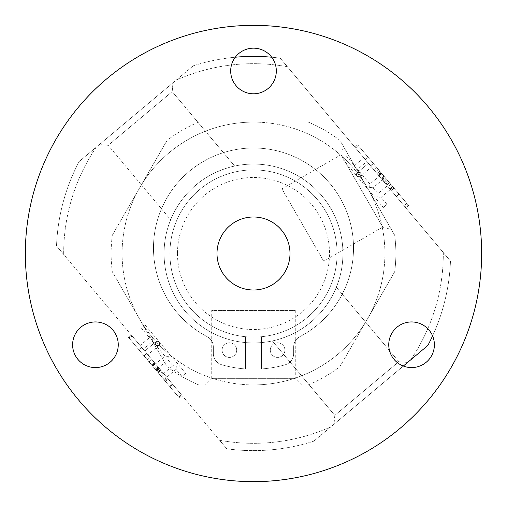 <?xml version="1.0" encoding="UTF-8"?>
<svg xmlns="http://www.w3.org/2000/svg" width="507" height="507" viewBox="0 0 507 507"><rect width="100%" height="100%" fill="white"/><g stroke="black" fill="none" stroke-linecap="round" stroke-linejoin="round"><path stroke-width="0.38" stroke-dasharray="2.54 1.9" d="M158.095 372.639L160.89 370.294L153.323 361.276L160.89 370.294L158.095 372.639L150.528 363.627L153.323 361.276L150.528 363.627L158.095 372.639M165.371 381.308L177.494 395.764L159.325 374.109L162.12 371.764L180.289 393.413L162.12 371.764L159.325 374.109L165.371 381.308L168.166 378.963M169.636 386.391L172.431 384.046L169.636 386.391M177.494 395.764L180.289 393.413L177.494 395.764M149.083 361.897L151.878 359.552L132.124 336.014L151.878 359.552L149.083 361.897L129.329 338.359L132.124 336.014L129.329 338.359L149.083 361.897M161.568 376.777L138.848 349.703L169.82 386.613L138.848 349.703L169.82 386.613L138.848 349.703L141.643 347.358L172.621 384.268L141.643 347.358L172.621 384.268L141.643 347.358L159.54 368.684L156.739 371.029L159.54 368.684L167.487 378.152L141.643 347.358L172.71 384.376L140.097 345.514L141.643 347.358L138.848 349.703L161.568 376.777L164.363 374.432M155.655 369.736L169.82 386.613L172.621 384.268L169.82 386.613L172.621 384.268L169.82 386.613L172.621 384.268L169.82 386.613L138.848 349.703L141.643 347.358L138.848 349.703L141.643 347.358L138.848 349.703L141.643 347.358L138.848 349.703L155.655 369.736L158.45 367.385M164.693 380.497L167.487 378.152L164.693 380.497M151.631 364.939L154.432 362.594L151.631 364.939M156.739 371.029L159.54 368.684L156.739 371.029M138.848 349.703L141.643 347.358L138.848 349.703L169.908 386.721L138.848 349.703L141.643 347.358L138.848 349.703L143.982 355.819L146.776 353.474L143.982 355.819L146.776 353.474L143.982 355.819L164.819 380.656L138.848 349.703M157.607 372.062L160.402 369.711L157.607 372.062M152.398 365.851L155.193 363.5L152.398 365.851M155.288 369.299L178.667 397.158L155.288 369.299L158.083 366.948L155.136 363.437L181.462 394.807L158.083 366.948L155.288 369.299M155.814 369.92L158.609 367.575L150.085 357.416L147.29 359.761L144.108 355.971L154.654 368.545L163.374 378.932L166.169 376.587L146.903 353.62L150.085 357.416L147.29 359.761L152.645 366.143L155.44 363.798L158.609 367.575L155.814 369.92L160.193 375.142L162.988 372.797L158.609 367.575L155.814 369.92L158.609 367.575L155.44 363.798L152.645 366.143L155.44 363.798L152.645 366.143L155.814 369.92M154.654 368.545L157.455 366.193M144.108 355.971L146.903 353.62L154.958 363.221L146.903 353.62L144.108 355.971L146.903 353.62L144.108 355.971L152.157 365.566L154.958 363.221L152.157 365.566L144.108 355.971M152.341 365.788L128.353 337.199L152.341 365.788L155.136 363.437L131.763 335.577L155.136 363.437L152.341 365.788M131.763 335.577L131.148 334.848L131.763 335.577L128.962 337.922L131.763 335.577M160.909 370.313L159.097 368.152L156.295 370.497L163.374 378.932L160.193 375.142L162.988 372.797L166.169 376.587L162.988 372.797L160.193 375.142L163.374 378.932L166.169 376.587L159.097 368.152L156.295 370.497L158.108 372.658L160.909 370.313L162.988 372.797L160.193 375.142L158.108 372.658M163.374 378.932L166.169 376.587L163.374 378.932M178.667 397.158L179.275 397.881L178.667 397.158L181.462 394.807L182.076 395.536L181.462 394.807L178.667 397.158M143.443 326.787L145.294 325.241L143.443 326.787M185.651 373.336L181.956 376.435L185.651 373.336L159.325 341.959C156.105 340.622 154.869 341.655 155.63 345.058C154.869 341.655 156.105 340.622 159.325 341.959L145.294 325.241M152.829 337.973L152.531 341.363L152.829 337.973L149.438 337.675L152.829 337.973M155.56 363.937L158.659 367.632L155.56 363.937L164.902 356.104L168.292 356.402L167.994 359.793L168.292 356.402L164.902 356.104L155.63 345.058C158.849 346.395 160.079 345.362 159.325 341.959C160.079 345.362 158.849 346.395 155.63 345.058L152.531 341.363L143.196 349.203M176.328 365.978L176.03 369.369L176.328 365.978L172.938 365.68L176.328 365.978M146.289 352.891L147.841 354.742L146.289 352.891M155.928 341.661C154.591 344.88 155.624 346.11 159.027 345.356C155.624 346.11 154.591 344.88 155.928 341.661L144.742 351.047L155.928 341.661C154.591 344.88 155.624 346.11 159.027 345.356C155.624 346.11 154.591 344.88 155.928 341.661C154.591 344.88 155.624 346.11 159.027 345.356C155.624 346.11 154.591 344.88 155.928 341.661L144.742 351.047L155.928 341.661C154.591 344.88 155.624 346.11 159.027 345.356C155.624 346.11 154.591 344.88 155.928 341.661C154.591 344.88 155.624 346.11 159.027 345.356C155.624 346.11 154.591 344.88 155.928 341.661L144.742 351.047M165.143 375.364L166.695 377.208L165.143 375.364M159.325 341.959A2.408 2.408 0 0 1 157.892 345.882A2.408 2.408 0 0 1 155.212 342.681A2.408 2.408 0 0 1 159.325 341.959A2.408 2.408 0 0 1 157.892 345.882A2.408 2.408 0 0 1 155.212 342.681A2.408 2.408 0 0 1 159.325 341.959M387.399 180.232L384.604 182.577L377.037 173.565L384.604 182.577L387.399 180.232L379.832 171.214L377.037 173.565L379.832 171.214L387.399 180.232L384.617 182.596L386.702 185.08L373.792 169.699L376.587 167.354L392.678 186.525L389.883 188.87L370.611 165.909L373.792 169.699L376.587 167.354L381.948 173.736L379.147 176.081L382.322 179.858L385.117 177.513L382.322 179.858L385.117 177.513L389.496 182.735L386.702 185.08L389.883 188.87L386.702 185.08L389.496 182.735L386.702 185.08L389.496 182.735L392.678 186.525L389.883 188.87L384.674 182.666L382.804 180.435L385.599 178.09L392.678 186.525L385.599 178.09L382.804 180.435L384.617 182.596M394.674 188.902L406.798 203.351L388.628 181.702L385.833 184.047L404.003 205.703L385.833 184.047L388.628 181.702L394.674 188.902L391.873 191.247M398.933 193.985L396.138 196.329L398.933 193.985M406.798 203.351L404.003 205.703L406.798 203.351M378.387 169.49L375.586 171.835L355.838 148.298L375.586 171.835L378.387 169.49L358.633 145.953L355.838 148.298L358.633 145.953L378.387 169.49M390.865 184.371L368.152 157.297L399.123 194.206L368.152 157.297L399.123 194.206L368.152 157.297L365.357 159.642L396.328 196.558L365.357 159.642L396.328 196.558L365.357 159.642L383.248 180.967L386.042 178.622L383.248 180.967L391.195 190.442L365.357 159.642L396.417 196.659L363.804 157.797L365.357 159.642L368.152 157.297L390.865 184.371L388.07 186.715M384.959 177.323L399.123 194.206L396.328 196.558L399.123 194.206L396.328 196.558L399.123 194.206L396.328 196.558L399.123 194.206L368.152 157.297L365.357 159.642L368.152 157.297L365.357 159.642L368.152 157.297L365.357 159.642L368.152 157.297L384.959 177.323L382.164 179.674M393.99 188.091L391.195 190.442L393.99 188.091M380.934 172.532L378.14 174.877L380.934 172.532M386.042 178.622L383.248 180.967L386.042 178.622M368.152 157.297L365.357 159.642L368.152 157.297L399.212 194.314L368.152 157.297L365.357 159.642L368.152 157.297L373.285 163.412L370.484 165.757L373.285 163.412L370.484 165.757L373.285 163.412L394.123 188.249L368.152 157.297M386.911 179.649L384.116 182L386.911 179.649M381.701 173.445L378.9 175.79L381.701 173.445M384.591 176.886L407.97 204.752L384.591 176.886L381.796 179.237L378.849 175.726L405.175 207.097L381.796 179.237L384.591 176.886M383.957 176.138L381.163 178.483M373.406 163.565L370.611 165.909L378.666 175.504L370.611 165.909L373.406 163.565L370.611 165.909L373.406 163.565L381.46 173.16L378.666 175.504L381.46 173.16L373.406 163.565M385.117 177.513L382.322 179.858L379.147 176.081L381.948 173.736L379.147 176.081L381.948 173.736L385.117 177.513M381.644 173.375L357.657 144.787L381.644 173.375L378.849 175.726L355.47 147.86L378.849 175.726L381.644 173.375M355.47 147.86L354.862 147.138L355.47 147.86L358.265 145.515L355.47 147.86M392.678 186.525L389.883 188.87L392.678 186.525M407.97 204.752L408.579 205.474L407.97 204.752L405.175 207.097L405.784 207.826L405.175 207.097L407.97 204.752M344.785 157.842L342.935 159.394L344.785 157.842M383.298 207.49L386.987 204.391L383.298 207.49L356.972 176.113C356.212 172.71 357.441 171.677 360.661 173.014C357.441 171.677 356.212 172.71 356.972 176.113L342.935 159.394M354.171 169.027L357.562 169.325L354.171 169.027L354.469 165.637L354.171 169.027M379.268 176.227L382.367 179.915L379.268 176.227L369.933 184.06L369.635 187.457L373.025 187.755L369.635 187.457L369.933 184.06L360.661 173.014C361.421 176.417 360.192 177.45 356.972 176.113C360.192 177.45 361.421 176.417 360.661 173.014L357.562 169.325L366.903 161.486M377.671 197.033L381.061 197.331L377.671 197.033L377.969 193.642L377.671 197.033M370.002 165.181L368.45 163.336L370.002 165.181M357.264 172.722C360.667 171.962 361.7 173.191 360.363 176.411C361.7 173.191 360.667 171.962 357.264 172.722L368.45 163.336L357.264 172.722C360.667 171.962 361.7 173.191 360.363 176.411C361.7 173.191 360.667 171.962 357.264 172.722C360.667 171.962 361.7 173.191 360.363 176.411C361.7 173.191 360.667 171.962 357.264 172.722L368.45 163.336L357.264 172.722C360.667 171.962 361.7 173.191 360.363 176.411C361.7 173.191 360.667 171.962 357.264 172.722C360.667 171.962 361.7 173.191 360.363 176.411C361.7 173.191 360.667 171.962 357.264 172.722L368.45 163.336M388.856 187.647L387.304 185.803L388.856 187.647M356.972 176.113A2.408 2.408 0 0 0 361.079 175.39A2.408 2.408 0 0 0 358.398 172.19A2.408 2.408 0 0 0 356.972 176.113A2.408 2.408 0 0 0 361.079 175.39A2.408 2.408 0 0 0 358.398 172.19A2.408 2.408 0 0 0 356.972 176.113M184.992 310.987A89.435 89.435 0 0 0 337.542 284.091A89.435 89.435 0 0 0 237.967 165.421A89.435 89.435 0 0 0 184.992 310.987A89.435 89.435 0 0 0 337.542 284.091A89.435 89.435 0 0 0 237.967 165.421A89.435 89.435 0 0 0 184.992 310.987M170.669 219.778C170.485 219.987 178.363 199.321 195.962 185.036C213.174 170.073 234.95 165.916 234.678 166.068C234.931 165.916 213.149 170.111 196.063 184.947C178.394 199.238 170.46 220.019 170.669 219.778C170.485 219.987 178.363 199.321 195.962 185.036C213.174 170.073 234.95 165.916 234.678 166.068C234.931 165.916 213.149 170.111 196.063 184.947C178.394 199.238 170.46 220.019 170.669 219.778L108.194 145.325L172.203 91.615L108.194 145.325L99.385 144.552L172.969 82.812L99.385 144.552L172.969 82.812L99.385 144.552L108.194 145.325L172.203 91.615L108.194 145.325L170.669 219.778M272.322 340.932C272.088 341.078 293.813 336.908 310.937 322.053C328.656 307.698 336.534 286.975 336.331 287.222C336.534 287 328.612 307.717 311.038 321.97C293.895 336.882 272.05 341.091 272.322 340.932C272.088 341.078 293.813 336.908 310.937 322.053C328.656 307.698 336.534 286.975 336.331 287.222C336.534 287 328.612 307.717 311.038 321.97C293.895 336.882 272.05 341.091 272.322 340.932L334.797 415.385L398.806 361.675L334.797 415.385L334.031 424.188L407.615 362.448L334.031 424.188L407.615 362.448L334.031 424.188L334.797 415.385L272.322 340.932M235.299 57.221A197.122 197.122 0 0 0 193.211 65.821L79.143 161.537A197.122 197.122 0 0 0 56.524 245.914L226.768 448.803A197.122 197.122 0 0 0 313.789 441.179L427.857 345.463A197.122 197.122 0 0 0 450.476 261.086L280.232 58.197A197.122 197.122 0 0 0 193.211 65.821L79.143 161.537A197.122 197.122 0 0 0 56.524 245.914L226.768 448.803A197.122 197.122 0 0 0 313.789 441.179L403.331 366.035M432.585 335.881A197.122 197.122 0 0 0 450.476 261.086L280.232 58.197A197.122 197.122 0 0 0 271.701 57.221M287.393 66.728L280.232 58.197L287.393 66.728A189.821 189.821 0 0 0 176.119 80.169L193.211 65.821L176.119 80.169A189.821 189.821 0 0 1 287.393 66.728M443.321 252.556L450.476 261.086L443.321 252.556A189.821 189.821 0 0 1 410.759 359.805L427.857 345.463L410.759 359.805A189.821 189.821 0 0 0 443.321 252.556M96.241 147.195L79.143 161.537L96.241 147.195A189.821 189.821 0 0 0 63.679 254.444L56.524 245.914L63.679 254.444A189.821 189.821 0 0 1 96.241 147.195M219.607 440.272L226.768 448.803L219.607 440.272A189.821 189.821 0 0 0 330.881 426.831L313.789 441.179L330.881 426.831A189.821 189.821 0 0 1 219.607 440.272M226.768 448.803A197.122 197.122 0 0 0 313.789 441.179A197.122 197.122 0 0 1 226.768 448.803M427.857 345.463A197.122 197.122 0 0 0 450.476 261.086A197.122 197.122 0 0 1 427.857 345.463M280.232 58.197A197.122 197.122 0 0 0 193.211 65.821A197.122 197.122 0 0 1 280.232 58.197M79.143 161.537A197.122 197.122 0 0 0 56.524 245.914A197.122 197.122 0 0 1 79.143 161.537M334.797 415.385L398.806 361.675L334.797 415.385M245.47 368.938A115.716 115.716 0 0 1 221.832 364.799A11.68 11.68 0 0 1 213.346 353.563L213.346 346.972A11.68 11.68 0 0 0 207.084 336.623A100.018 100.018 0 0 1 176.005 184.789A100.018 100.018 0 0 1 330.995 184.789A100.018 100.018 0 0 1 299.916 336.623A11.68 11.68 0 0 0 293.654 346.972L293.654 353.563A11.68 11.68 0 0 1 285.168 364.799A115.716 115.716 0 0 1 261.53 368.938L261.53 336.705A83.592 83.592 0 0 0 324.518 209.404A83.592 83.592 0 0 0 182.482 209.404A83.592 83.592 0 0 0 245.47 336.705L245.47 368.938A115.716 115.716 0 0 1 221.832 364.799A11.68 11.68 0 0 1 213.346 353.563L213.346 346.972A11.68 11.68 0 0 0 207.084 336.623A100.018 100.018 0 0 1 176.005 184.789A100.018 100.018 0 0 1 330.995 184.789A100.018 100.018 0 0 1 299.916 336.623A11.68 11.68 0 0 0 293.654 346.972L293.654 353.563A11.68 11.68 0 0 1 285.168 364.799A115.716 115.716 0 0 1 261.53 368.938L261.53 336.705A83.592 83.592 0 0 0 324.518 209.404A83.592 83.592 0 0 0 182.482 209.404A83.592 83.592 0 0 0 245.47 336.705L245.47 368.938M284.896 350.115A7.301 7.301 0 0 1 273.945 356.44A7.301 7.301 0 0 1 273.945 343.79A7.301 7.301 0 0 1 284.896 350.115A7.301 7.301 0 0 1 273.945 356.44A7.301 7.301 0 0 1 273.945 343.79A7.301 7.301 0 0 1 284.896 350.115M236.706 350.115A7.301 7.301 0 0 1 225.754 356.44A7.301 7.301 0 0 1 225.754 343.79A7.301 7.301 0 0 1 236.706 350.115A7.301 7.301 0 0 1 225.754 356.44A7.301 7.301 0 0 1 225.754 343.79A7.301 7.301 0 0 1 236.706 350.115M394.687 271.79A142.366 142.366 0 0 0 394.687 235.21L367.309 187.793L394.687 235.21A142.366 142.366 0 0 1 394.687 271.79L367.309 319.207A131.414 131.414 0 0 0 253.5 122.086A131.414 131.414 0 0 0 139.691 319.207A131.414 131.414 0 0 0 253.5 384.914L198.744 384.914L253.5 384.914A131.414 131.414 0 0 0 367.309 187.793A131.414 131.414 0 0 0 253.5 122.086L308.256 122.086L253.5 122.086A131.414 131.414 0 0 0 139.691 187.793L167.069 140.376L139.691 187.793A131.414 131.414 0 0 0 139.691 319.207L112.313 271.79L139.691 319.207A131.414 131.414 0 0 0 253.5 384.914L308.256 384.914A142.366 142.366 0 0 0 339.931 366.624L394.687 271.79M167.069 366.624A142.366 142.366 0 0 0 198.744 384.914A142.366 142.366 0 0 1 167.069 366.624L139.691 319.207L167.069 366.624M112.313 235.21A142.366 142.366 0 0 0 112.313 271.79A142.366 142.366 0 0 1 112.313 235.21L139.691 187.793L112.313 235.21M198.744 122.086A142.366 142.366 0 0 0 167.069 140.376A142.366 142.366 0 0 1 198.744 122.086L253.5 122.086L198.744 122.086M339.931 140.376A142.366 142.366 0 0 0 308.256 122.086A142.366 142.366 0 0 1 339.931 140.376L367.309 187.793L339.931 140.376M308.256 384.914A142.366 142.366 0 0 0 339.931 366.624L367.309 319.207A131.414 131.414 0 0 1 253.5 384.914L308.256 384.914M164.065 253.5A89.435 89.435 0 0 0 298.217 330.951A89.435 89.435 0 0 0 298.217 176.049A89.435 89.435 0 0 0 164.065 253.5A89.435 89.435 0 0 0 298.217 330.951A89.435 89.435 0 0 0 298.217 176.049A89.435 89.435 0 0 0 164.065 253.5M169.908 253.5A83.592 83.592 0 0 0 295.296 325.893A83.592 83.592 0 0 0 295.296 181.107A83.592 83.592 0 0 0 169.908 253.5A83.592 83.592 0 0 0 295.296 325.893A83.592 83.592 0 0 0 295.296 181.107A83.592 83.592 0 0 0 169.908 253.5M388.755 344.76A22.815 22.815 0 0 0 422.977 364.52A22.815 22.815 0 0 0 422.977 325A22.815 22.815 0 0 0 388.755 344.76M72.615 344.76A22.815 22.815 0 0 0 106.838 364.52A22.815 22.815 0 0 0 106.838 325A22.815 22.815 0 0 0 72.615 344.76M230.685 70.98A22.815 22.815 0 0 0 264.908 90.74A22.815 22.815 0 0 0 264.908 51.22A22.815 22.815 0 0 0 230.685 70.98M25.35 253.5A228.15 228.15 0 0 0 367.575 451.084A228.15 228.15 0 0 0 367.575 55.916A228.15 228.15 0 0 0 25.35 253.5M216.996 253.5A36.504 36.504 0 0 0 271.752 285.111A36.504 36.504 0 0 0 271.752 221.889A36.504 36.504 0 0 0 216.996 253.5M391.322 229.386L343.296 146.2L391.322 229.386L382.785 227.098L341.008 154.736L382.785 227.098L323.707 261.206L281.93 188.845L323.707 261.206M205.474 384.914L301.526 384.914L205.474 384.914L211.723 378.666L295.277 378.666L211.723 378.666L211.723 310.449L295.277 310.449L211.723 310.449M163.957 379.623L166.752 377.278M161.486 376.682L164.287 374.337M151.904 365.268L154.705 362.917M151.574 364.869L154.369 362.524M158.165 372.727L160.966 370.383M393.255 187.216L390.46 189.561M390.789 184.275L387.994 186.627M381.207 172.855L378.412 175.207M380.877 172.462L378.083 174.807M387.468 180.321L384.674 182.666M177.482 253.5A76.018 76.018 0 0 0 291.512 319.334A76.018 76.018 0 0 0 291.512 187.666A76.018 76.018 0 0 0 177.482 253.5M169.908 386.721L172.71 384.376M164.819 380.656L167.621 378.311M128.353 337.199L131.148 334.848M179.275 397.881L182.076 395.536M140.097 345.514L149.438 337.675L141.599 328.333M181.956 376.435L176.03 369.369L166.695 377.208M163.596 373.52L172.938 365.68L167.994 359.793L158.659 367.632M159.027 345.356L147.841 354.742M399.212 194.314L396.417 196.659M394.123 188.249L391.328 190.594M357.657 144.787L354.862 147.138M408.579 205.474L405.784 207.826M363.804 157.797L354.469 165.637L346.63 156.295M386.987 204.391L381.061 197.331L390.403 189.491M387.304 185.803L377.969 193.642L373.025 187.755L382.367 179.915M360.363 176.411L371.549 167.025M398.806 361.675L336.331 287.222L398.806 361.675L407.615 362.448L398.806 361.675M234.678 166.068L172.203 91.615L172.969 82.812L172.203 91.615L234.678 166.068M295.277 310.449L295.277 378.666L301.526 384.914M281.93 188.845L341.008 154.736L343.296 146.2"/><path stroke-width="0.76" d="M403.331 366.035L427.857 345.463A197.122 197.122 0 0 0 432.585 335.881M271.701 57.221A197.122 197.122 0 0 0 235.299 57.221M25.35 253.5A228.15 228.15 0 0 0 367.575 451.084A228.15 228.15 0 0 0 367.575 55.916A228.15 228.15 0 0 0 25.35 253.5M388.755 344.76A22.815 22.815 0 0 0 422.977 364.52A22.815 22.815 0 0 0 422.977 325A22.815 22.815 0 0 0 388.755 344.76M72.615 344.76A22.815 22.815 0 0 0 106.838 364.52A22.815 22.815 0 0 0 106.838 325A22.815 22.815 0 0 0 72.615 344.76M230.685 70.98A22.815 22.815 0 0 0 264.908 90.74A22.815 22.815 0 0 0 264.908 51.22A22.815 22.815 0 0 0 230.685 70.98M216.996 253.5A36.504 36.504 0 0 0 271.752 285.111A36.504 36.504 0 0 0 271.752 221.889A36.504 36.504 0 0 0 216.996 253.5"/></g></svg>
